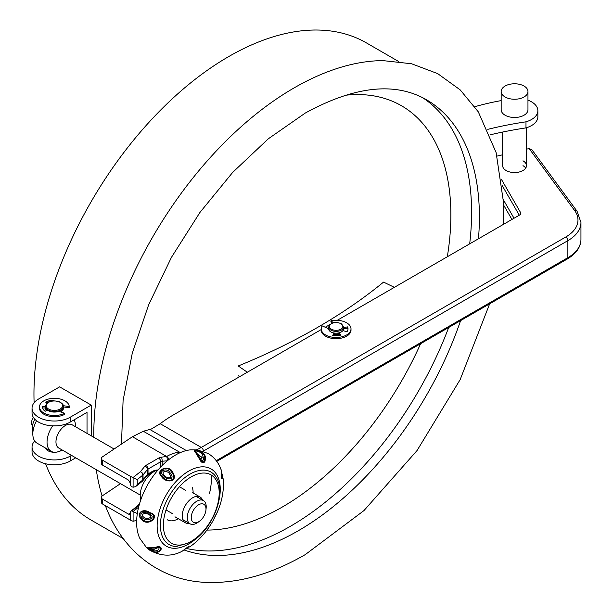 <?xml version="1.0" encoding="UTF-8"?>
<svg xmlns="http://www.w3.org/2000/svg" width="613" height="613" viewBox="0 0 613 613"><rect width="100%" height="100%" fill="white"/><g stroke="black" fill="none" stroke-linecap="round" stroke-linejoin="round"><path stroke-width="0.92" d="M330.851 331.909A7.448 4.299 0 0 0 338.966 332.844A7.448 4.299 0 0 0 343.556 328.875L343.556 327.051A7.448 4.299 180 0 1 338.966 331.02A7.448 4.299 180 0 1 330.851 330.085A7.448 4.299 180 0 1 328.668 327.051L328.668 328.875A7.448 4.299 0 0 0 330.851 331.909M339.165 333.648A5.954 3.44 180 0 1 333.97 333.901M343.387 329.786A7.448 4.299 180 0 1 343.556 330.698A7.448 4.299 180 0 1 343.556 330.805L343.556 330.698M339.548 334.506A7.448 4.299 180 0 1 333.679 334.759M398.588 61.476L366.451 42.918A275.444 159.028 120 0 0 228.726 56.565A275.444 159.028 120 0 0 34.113 402.726M45.592 463.75A275.444 159.028 120 0 0 91.008 520L123.144 538.559M333.265 335.549L333.97 332.989A7.448 4.299 0 0 1 328.668 328.875A7.448 4.299 0 0 1 328.668 328.783L322.162 325.871A14.888 8.597 0 0 0 321.227 328.875A14.888 8.597 0 0 0 325.587 334.951A14.888 8.597 0 0 0 341.809 336.813A14.888 8.597 0 0 0 351.004 328.875A14.888 8.597 0 0 0 346.644 322.798A14.888 8.597 0 0 0 330.913 320.821L330.913 322.032L332.3 323.074M321.227 328.875L321.227 330.085A14.888 8.597 0 0 0 325.587 336.169A14.888 8.597 0 0 0 341.809 338.031A14.888 8.597 0 0 0 351.004 330.085L351.004 328.875M340.192 335.334L339.165 334.008L339.165 332.79A7.448 4.299 0 0 0 342.905 330.637L346.981 331.687A11.908 6.873 0 0 0 348.023 328.875A11.908 6.873 0 0 0 347.517 326.89L343.556 327.58M333.97 332.989L332.683 335.457A11.908 6.873 0 0 0 340.997 335.142L339.165 332.79M333.472 322.729L330.913 320.821M347.977 329.48A11.908 6.873 0 0 0 347.517 328.108L343.556 328.798M347.517 328.108L347.517 326.89M39.493 406.917A14.888 8.597 180 0 0 48.695 414.863A14.888 8.597 180 0 0 64.534 413.208L64.534 414.419A14.888 8.597 180 0 1 48.695 416.074A14.888 8.597 180 0 1 39.493 408.135L39.493 406.917A14.888 8.597 180 0 1 60.074 398.971A14.888 8.597 180 0 1 69.261 406.611L69.261 407.821L63.315 406.886M46.841 402.81A11.908 6.873 180 0 1 48.573 402.128M42.603 407.936L45.646 407.99M47.469 410.181L45.163 411.269A11.908 6.873 180 0 1 42.473 406.917A11.908 6.873 180 0 1 42.481 406.718L45.454 406.771M47.209 403.017L45.714 402.205A11.908 6.873 180 0 1 53.185 400.074L53.323 400.879M63.254 405.66L69.261 406.611M64.534 413.208L58.925 411.361M53.185 400.074L53.185 400.887M42.481 406.718L42.481 407.116M45.308 407.982A9.08 5.241 0 0 0 45.301 408.135A9.08 5.241 0 0 0 46.435 410.672M45.469 448.026A9.08 5.241 0 0 0 47.96 450.747A9.08 5.241 0 0 0 54.703 452.279M91.23 405.093L59.645 386.857L38.596 399.017A22.336 12.896 0 0 0 32.052 408.135A22.336 12.896 0 0 0 45.837 420.043A22.336 12.896 0 0 0 70.173 417.254L91.23 405.093L91.23 435.82M34.68 440.969A22.336 12.896 0 0 0 32.052 447.038A22.336 12.896 0 0 0 45.837 458.945A22.336 12.896 0 0 0 70.173 456.149L71.514 455.382M32.052 447.038L32.052 451.896A22.336 12.896 0 0 0 45.837 463.811A22.336 12.896 0 0 0 70.173 461.014L75.728 457.811M87.023 433.383L87.023 412.388L70.173 422.112A22.336 12.896 180 0 1 45.837 424.909A22.336 12.896 180 0 1 32.052 412.993L32.052 408.135M56.588 452.126A9.08 5.241 0 0 0 62.005 449.888M60.649 411.928A9.08 5.241 0 0 0 63.468 408.135A9.08 5.241 0 0 0 63.308 407.155M45.469 406.611A8.934 5.157 0 0 0 45.454 406.917A8.934 5.157 0 0 0 49.339 411.17A8.934 5.157 0 0 0 58.549 411.484A8.934 5.157 0 0 0 63.315 406.917A8.934 5.157 0 0 0 63.3 406.611M46.55 410.61A8.934 5.157 180 0 1 45.454 408.135A8.934 5.157 180 0 1 45.454 407.982M63.254 407.522A8.934 5.157 180 0 1 63.315 408.135A8.934 5.157 180 0 1 60.518 411.882M60.128 410.871A7.448 4.299 180 0 1 59.147 411.438M521.104 98.264A13.402 7.739 180 0 1 501.166 91.513A13.402 7.739 180 0 1 508.024 84.763A13.402 7.739 180 0 1 527.962 91.513A13.402 7.739 180 0 1 521.104 98.264M527.962 91.513L527.962 109.75A13.402 7.739 180 0 1 521.104 116.501A13.402 7.739 180 0 1 501.166 109.75L501.166 91.513M394.366 287.336L383.554 282.103A599.276 345.985 180 0 1 238.227 365.969L247.33 372.229M238.227 375.692L239.645 376.666M149.304 549.961C160.729 556.374 171.64 556.826 182.03 551.302L182.099 551.271A1.487 0.95 64.6 0 0 182.107 551.271A1.487 0.95 64.6 0 0 182.099 551.271L188.114 546.765L189.8 546.85C199.279 540.206 207.163 531.272 213.431 520.039L217.148 512.514C222.22 500.829 224.212 489.557 223.124 478.684L221.078 469.696C218.626 462.662 214.297 457.252 208.091 453.474L197.256 449.896L190.72 449.819A55.055 31.784 120 0 0 175.563 455.022A55.055 31.784 120 0 0 139.703 538.183L146.645 547.8L154.185 547.761C165.219 543.333 161.916 554.604 153.419 552.022L149.304 549.961L146.645 547.8L149.304 549.953M219.148 499.549A44.626 25.769 120 0 0 188.697 471.121A44.626 25.769 120 0 0 157.143 525.778A44.626 25.769 120 0 0 188.697 543.999A44.626 25.769 120 0 0 196.98 537.938M189.8 546.85L187.379 547.432L188.421 546.781L185.402 548.903M221.078 469.696L221.078 469.696C221.944 470.11 221.416 476.814 221.577 478.431L222.871 478.224L221.592 475.228L223.124 478.684M205.363 457.436C205.516 462.217 204.106 463.689 201.141 461.842L195.677 452.716C189.302 447.643 205.102 450.103 205.363 457.436A1.487 0.659 170.1 0 0 204.75 457.329L204.359 455.957C202.911 450.141 190.566 448.31 196.129 452.869L196.827 453.85C198.857 459.267 205.317 466.731 204.75 457.329M221.561 475.734L221.921 476.983L221.515 477.856M221.592 473.949L221.569 478.424M203.194 457.16C204.313 464.256 198.964 458.317 197.493 454.325L196.995 453.543C192.49 448.869 202.098 451.413 202.903 456.141L203.194 457.16A2.981 1.433 171.2 0 0 201.838 457.252L197.355 453.949A2.981 1.946 -29.7 0 1 197.501 454.317M150.07 512.713C160.981 515.418 149.204 526.444 142.568 520.521C134.615 513.87 142.676 507.319 150.07 512.713L149.779 513.257L148.3 512.698C141.894 508.162 135.856 515.027 142.844 519.977L144.093 520.575C150.292 524.452 158.859 515.403 149.779 513.257M172.851 472.516C178.896 482.331 165.311 483.534 161.372 476.324C154.737 469.719 169.472 463.903 172.851 472.516L172.222 472.922L171.249 471.681C167.648 464.93 155.886 470.684 161.909 475.979L162.897 476.922C166.828 482.829 177.532 480.776 172.222 472.922M170.774 473.688C175.241 479.764 166.843 480.393 163.916 476.186L163.158 475.496C157.648 470.861 167.426 467.167 170.054 472.746L170.774 473.688L169.686 474.355C168.368 470.156 160.077 470.7 164.177 475.167C165.878 478.27 173.211 479.312 169.686 474.355M149.074 514.115C156.261 516.177 149.197 521.778 144.653 519.157L143.695 518.782C137.189 515.295 142.921 509.962 147.978 513.679L149.074 514.115A2.981 0.414 115.4 0 1 148.653 514.614C145.312 511.863 138.99 514.682 144.492 517.617C147.442 519.809 154.284 516.843 148.653 514.614M152.798 548.129L149.388 548.122L153.288 551.731L154.576 551.953C161.702 552.796 163.357 544.528 154.323 547.961L152.798 548.129M149.863 548.129L154.445 548.007C161.648 546.068 159.319 551.317 154.208 550.888L153.258 550.819C146.775 548.597 146.791 547.693 153.288 548.114L157.702 547.792L153.265 549.708L149.672 548.198M209.523 493.327A50.58 29.202 120 0 0 211.117 474.937M158.008 469.987A19.47 11.241 120 0 0 153.978 471.619A19.47 11.241 120 0 0 140.814 499.771M202.596 500.116A14.85 8.574 120 0 0 200.122 497.013A14.85 8.574 120 0 0 192.697 497.748A14.85 8.574 120 0 0 182.996 510.828A14.85 8.574 120 0 0 185.272 522.728A14.85 8.574 120 0 0 189.202 523.326M196.995 453.543A2.981 1.946 -29.7 0 1 197.355 453.949L200.788 459.382L201.838 457.252M32.481 425.828A7.448 4.299 -60 0 1 33.332 417.3M198.62 504.775A10.421 6.015 120 0 0 191.248 517.541A10.421 6.015 120 0 0 198.62 521.801A10.421 6.015 120 0 0 199.547 521.196A10.421 6.015 120 0 0 205.93 510.139A10.421 6.015 120 0 0 198.62 504.775M205.93 510.139L206.137 508.154A13.402 7.739 120 0 0 203.432 500.599A13.402 7.739 120 0 0 196.735 501.258A13.402 7.739 120 0 0 187.984 513.066A13.402 7.739 120 0 0 190.038 523.808A13.402 7.739 120 0 0 196.735 523.142A13.402 7.739 120 0 0 197.93 522.368L199.547 521.196M114.102 449.022L72.142 424.794A13.402 7.739 120 0 0 65.438 425.46A13.402 7.739 120 0 0 56.687 437.268A13.402 7.739 120 0 0 58.741 448.003L140.216 495.043M52.664 425.851A20.06 11.578 120 0 0 51.201 451.337A20.06 11.578 120 0 0 61.231 450.34A20.06 11.578 120 0 0 61.99 449.881M34.834 419.231A13.402 7.739 120 0 0 32.32 429.261L32.903 435.552A20.06 11.578 120 0 0 36.987 443.13L51.201 451.337M36.542 420.756A20.06 11.578 120 0 0 32.903 435.552M75.391 426.671A20.06 11.578 120 0 0 74.173 419.805M527.962 100.18A21.631 12.49 180 0 1 537.862 110.669A21.631 12.49 180 0 1 526.605 121.635A21.631 12.49 180 0 1 525.985 121.818L525.985 127.895A267.996 154.729 0 0 0 490.116 134.852M537.862 110.669L537.862 116.746A21.631 12.49 180 0 1 526.605 127.711A21.631 12.49 180 0 1 525.985 127.895M525.985 121.818A267.996 154.729 0 0 0 487.764 129.351M474.814 106.708A178.667 103.153 180 0 1 501.166 100.609M503.227 224.488L503.365 201.378L496.116 152.576L478.301 111.85L460.164 89.85L437.651 73.598L411.584 63.767L382.949 60.61A283.267 163.548 120 0 0 294.087 87.912A283.267 163.548 120 0 0 93.797 437.299M96.264 469.665A283.267 163.548 120 0 0 102.11 496.001M105.367 505.641A283.267 163.548 120 0 0 114.577 525.441C136.423 563.5 171.625 581.101 205.547 582.35C237.515 583.783 270.762 574.527 305.282 554.596L363.969 510.575L417.047 450.54L460.164 379.616L489.649 303.841M502.652 132.048L502.652 165.671A11.908 6.873 0 0 0 506.139 170.537A11.908 6.873 0 0 0 519.119 172.023A11.908 6.873 0 0 0 526.475 165.671A11.908 6.873 0 0 0 522.989 160.805M321.227 329.564L173.786 414.695A148.89 85.958 0 0 0 160.2 423.713L201.294 447.436L565.761 237.009A41.692 24.068 0 0 0 574.672 210.604L529.142 148.553L526.475 149.181M502.652 154.782L497.059 156.1M501.549 179.601L520.537 212.481A4.467 2.582 180 0 1 520.759 213.293A4.467 2.582 180 0 1 519.456 215.117L337.273 320.3M329.702 324.668L325.242 327.25M511.932 219.462L503.472 204.803M502.269 185.708L519.303 215.209M525.701 168.1A11.908 6.873 0 0 0 522.989 165.671M514.039 218.251L503.288 199.639M137.335 513.533L131.895 511.043A1.487 0.981 -128.5 0 0 130.967 511.096A1.487 0.981 -128.5 0 0 130.684 511.755L130.194 514.238L128.554 514.169L130.684 512.476M120.477 483.649L102.463 495.733A4.467 2.582 0 0 0 101.383 497.411L101.383 502.277A4.467 2.582 0 0 0 102.693 504.101L130.684 520.261L130.684 512.966M130.684 520.261L133.098 521.272L133.098 511.548L138.607 507.166M133.098 487.235L131.895 486.73A1.487 0.981 -128.5 0 1 130.684 485.006L130.684 476.5L137.258 479.558L137.258 484.423L135.58 486.63L133.098 487.235L133.098 477.512L140.354 471.742A2.981 1.969 51.5 0 1 142.76 475.182L137.258 479.558M160.2 423.713L151.396 428.993L143.35 431.261L132.446 436.717L102.463 456.831A4.467 2.582 0 0 0 101.383 458.509L101.383 463.374A4.467 2.582 0 0 0 102.693 465.198L128.554 480.132L130.684 483.795M101.383 458.509A4.467 2.582 0 0 0 102.693 460.332L130.684 476.5M529.142 148.553L532.145 150.039L577.071 211.278A2.981 2.237 -36.3 0 0 574.672 210.604M101.383 497.411A4.467 2.582 0 0 0 102.693 499.235L128.554 514.169M137.258 484.423L142.76 480.048L142.76 475.182A2.981 1.716 0 0 0 143.044 474.914L143.044 479.772L147.442 474.416L147.442 469.55L143.044 474.914A2.981 2.199 39.4 0 0 140.354 471.742L144.752 466.386A5.954 3.44 0 0 1 145.925 465.42L158.637 458.08A5.954 3.44 0 0 1 161.51 457.16L166.69 456.47A44.665 25.792 -60 0 1 179.64 452.21L181.555 452.095M160.744 466.96L160.744 461.727L148.024 469.068L148.024 473.933A2.981 1.716 0 0 0 147.442 474.416A2.981 2.199 39.4 0 1 147.051 475.565L142.653 480.929A2.981 2.199 39.4 0 0 143.044 479.772A2.981 1.716 180 0 1 142.76 480.048A2.981 1.969 51.5 0 1 142.208 481.366L142.208 481.366A2.981 2.981 0 0 0 142.653 480.929L142.653 480.929A2.981 2.199 39.4 0 1 142.408 481.174M132.446 436.717L166.667 456.478A2.981 0.544 82.4 0 1 167.341 460.578A2.981 0.544 -97.6 0 0 166.69 456.47A2.981 1.716 60 0 1 168.759 459.643M136.714 519.426L135.58 520.675L133.098 521.272M139.595 503.534L138.078 505.441L130.967 511.096M137.779 506.116L131.895 511.043M331.372 329.173A6.697 3.87 0 0 0 340.851 329.173A6.697 3.87 0 0 0 340.851 323.702A6.697 3.87 0 0 0 331.372 323.702A6.697 3.87 0 0 0 331.372 329.173M70.173 456.149L70.173 461.014M70.173 417.254L70.173 422.112M49.339 410.564A8.934 5.157 180 0 1 45.454 406.312C47.4 399.515 54.335 400.58 59.285 401.714C62.357 403.4 63.698 404.932 63.315 406.312A8.934 5.157 180 0 1 58.549 410.871A8.934 5.157 180 0 1 49.339 410.564M59.009 401.799A8.191 4.728 0 0 0 47.63 403.032A8.191 4.728 0 0 0 49.753 409.599A8.191 4.728 0 0 0 61.139 408.373A8.191 4.728 0 0 0 59.009 401.799M223.132 478.837A1.487 1.303 176.1 0 0 222.871 478.224M221.921 476.983A2.981 2.659 175 0 0 221.523 476.577M195.677 452.716A1.487 0.965 -35 0 1 196.129 452.869M189.999 474.133A41.86 24.168 -60 0 1 216.174 477.243C227.323 493.503 211.945 530.889 190.681 542.359L176.184 546.512A41.86 24.168 -60 0 1 161.273 516.682A41.86 24.168 -60 0 1 189.999 474.133M161.372 476.324A1.487 0.598 -40.6 0 1 161.909 475.979M163.158 475.496A2.981 1.08 -37.2 0 1 164.177 475.167M142.568 520.521A1.487 0.391 -56.6 0 1 142.844 519.977M143.695 518.782A2.981 0.575 -56 0 1 144.492 517.617M153.258 550.819A2.981 0.82 -76.7 0 1 153.265 549.708M193.141 492.982A21.263 12.275 120 0 0 192.13 487.097M167.15 519.663A21.263 12.275 120 0 0 178.107 518.805M191.279 541.271A39.462 22.781 120 0 0 219.186 492.944A39.462 22.781 120 0 0 191.279 476.83A39.462 22.781 120 0 0 163.372 525.165A39.462 22.781 120 0 0 191.279 541.271M184.145 549.991A256.234 147.94 120 0 0 298.209 530.797A256.234 147.94 120 0 0 460.608 320.614M478.462 238.786A256.234 147.94 120 0 0 426.334 99.674C394.879 81.667 354.529 86.127 305.282 113.06L268.371 138.753L232.71 172.368L199.93 212.458L171.479 257.299L148.591 304.967L132.232 353.402L123.09 400.481L121.481 444.065M186.107 548.367A256.234 147.94 120 0 0 290.401 526.283A256.234 147.94 120 0 0 448.685 327.495M469.681 243.859A256.234 147.94 120 0 0 422.487 97.597M206.933 530.092A238.549 137.726 120 0 0 282.187 507.104A238.549 137.726 120 0 0 420.618 343.694M447.314 256.77A238.549 137.726 120 0 0 344.889 95.314M167.357 460.769L162.184 461.267L162.184 465.489M147.051 475.565L147.411 475.297A2.981 1.716 60 0 0 148.024 473.933L151.871 471.711A17.869 10.314 -60 0 1 157.939 470.002M137.258 513.602L137.258 514.069M102.693 465.198L102.693 460.332M520.537 214.113L520.537 212.481M216.251 460.685L567.868 257.675A44.665 25.784 0 0 0 580.948 239.445L580.948 222.427A44.665 25.784 180 0 1 567.868 240.656L203.393 451.084A47.645 27.508 -60 0 1 203.148 451.222M580.948 239.445C580.779 247.131 576.212 253.667 567.247 259.038A2.981 1.716 -120 0 0 567.868 257.675L567.868 240.656A2.981 1.716 60 0 0 565.761 237.009M102.693 504.101L102.693 499.235M143.35 431.261L179.64 452.21A2.981 2.276 86.7 0 1 180.199 452.662M196.421 449.812A44.665 25.792 120 0 0 201.294 447.436A2.981 1.716 60 0 1 203.393 451.084M149.871 429.498L186.337 450.555M144.752 466.386A2.981 2.199 39.4 0 1 147.442 469.55A2.981 1.716 180 0 1 148.024 469.068A2.981 1.716 60 0 0 145.925 465.42M158.637 458.08A2.981 1.716 60 0 1 160.744 461.727A2.981 1.716 0 0 1 162.184 461.267A2.981 0.544 82.4 0 0 161.51 457.16M151.871 471.711A2.981 1.716 60 0 1 151.258 473.075L152.928 472.271M343.556 327.051L341.226 323.672C335.027 321.304 330.844 322.438 328.668 327.051M45.454 406.312L45.454 406.917M45.454 408.135L45.454 409.078M63.315 408.135L63.315 409.078M63.315 406.312L63.315 406.917M151.411 548.191L149.388 548.122M192.467 492.591L200.122 497.013M174.981 516.79L185.272 522.728M182.099 551.271L188.421 546.781M213.431 520.039C212.849 521.341 215.592 514.774 217.148 512.514M166.575 510.261L172.506 513.686M182.797 519.625L190.038 523.808M179.969 487.051L185.908 490.477M196.198 496.415L203.432 500.599M135.58 486.63L142.208 481.366M147.411 475.297L151.258 473.075M136.699 519.786L135.58 520.675M580.948 222.427L577.071 211.278M216.772 461.39L567.247 259.038M195.24 474.868L193.946 476.01M138.017 505.487L139.58 503.58M526.475 165.671L526.475 127.749"/></g></svg>

